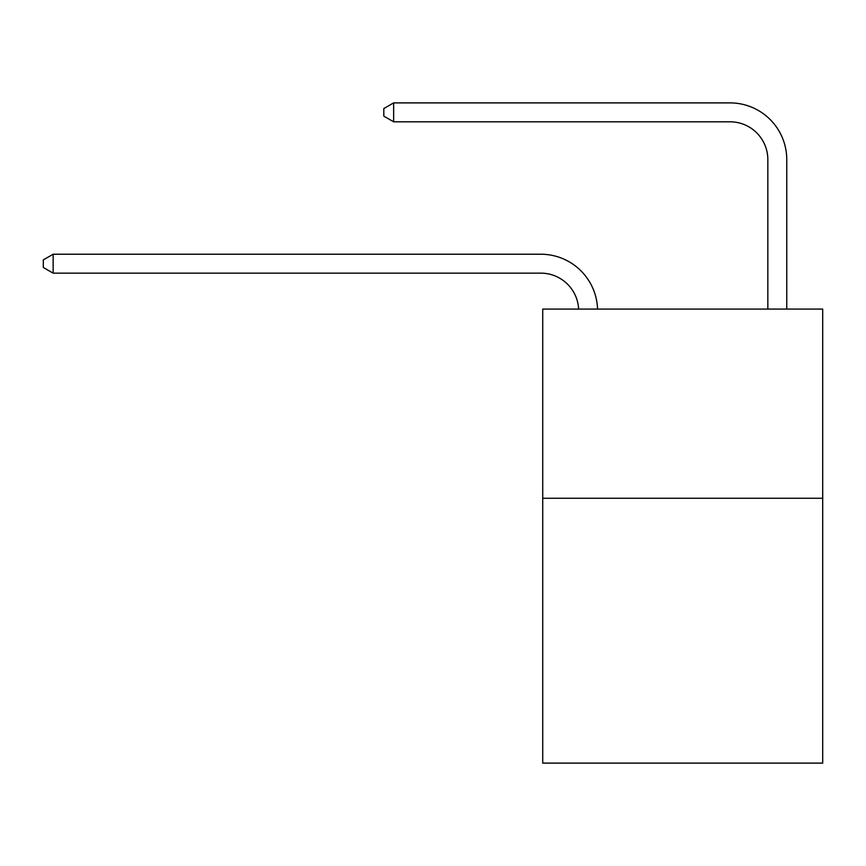 <?xml version="1.0" encoding="UTF-8"?>
<svg xmlns="http://www.w3.org/2000/svg" width="866" height="866" viewBox="0 0 866 866"><rect width="100%" height="100%" fill="white"/><g stroke="black" fill="none" stroke-linecap="round" stroke-linejoin="round"><path stroke-width="1.3" d="M822.7 498.264L822.7 763.108L542.722 763.108L542.722 309.086L822.7 309.086L822.7 498.264L542.722 498.264M578.618 309.086A37.833 37.833 0 0 0 540.828 273.147A37.833 37.833 0 0 1 578.618 309.086A37.833 37.833 0 0 0 540.828 273.147A37.833 37.833 0 0 1 578.618 309.086A37.833 37.833 0 0 0 540.828 273.147A37.833 37.833 0 0 1 578.618 309.086A37.833 37.833 0 0 0 540.828 273.147A37.833 37.833 0 0 1 578.618 309.086A37.833 37.833 0 0 0 540.828 273.147A37.833 37.833 0 0 1 578.618 309.086A37.833 37.833 0 0 0 540.828 273.147A37.833 37.833 0 0 1 578.618 309.086A37.833 37.833 0 0 0 540.828 273.147A37.833 37.833 0 0 1 578.618 309.086A37.833 37.833 0 0 0 540.828 273.147A37.833 37.833 0 0 1 578.618 309.086A37.833 37.833 0 0 0 540.828 273.147A37.833 37.833 0 0 1 578.618 309.086A37.833 37.833 0 0 0 540.828 273.147A37.833 37.833 0 0 1 578.618 309.086A37.833 37.833 0 0 0 540.828 273.147L53.14 273.147L43.3 267.475L43.3 259.908L53.14 254.225L540.828 254.225A56.755 56.755 0 0 1 597.551 309.086M767.839 309.086L767.839 159.647A37.833 37.833 0 0 0 730.006 121.803L393.651 121.803L383.811 116.131L383.811 108.564L393.651 102.892L730.006 102.892A56.755 56.755 0 0 1 786.761 159.647L786.761 309.086M53.14 254.225L540.828 254.225L53.14 254.225L540.828 254.225L53.14 254.225L540.828 254.225L53.14 254.225L540.828 254.225L53.14 254.225L540.828 254.225L53.14 254.225L540.828 254.225L53.14 254.225L540.828 254.225L53.14 254.225L540.828 254.225L53.14 254.225L540.828 254.225L53.14 254.225L540.828 254.225L53.14 254.225L53.14 273.147M767.839 159.647A37.833 37.833 0 0 0 730.006 121.803A37.833 37.833 0 0 1 767.839 159.647A37.833 37.833 0 0 0 730.006 121.803A37.833 37.833 0 0 1 767.839 159.647A37.833 37.833 0 0 0 730.006 121.803A37.833 37.833 0 0 1 767.839 159.647A37.833 37.833 0 0 0 730.006 121.803A37.833 37.833 0 0 1 767.839 159.647A37.833 37.833 0 0 0 730.006 121.803A37.833 37.833 0 0 1 767.839 159.647A37.833 37.833 0 0 0 730.006 121.803A37.833 37.833 0 0 1 767.839 159.647A37.833 37.833 0 0 0 730.006 121.803A37.833 37.833 0 0 1 767.839 159.647A37.833 37.833 0 0 0 730.006 121.803A37.833 37.833 0 0 1 767.839 159.647A37.833 37.833 0 0 0 730.006 121.803A37.833 37.833 0 0 1 767.839 159.647A37.833 37.833 0 0 0 730.006 121.803A37.833 37.833 0 0 1 767.839 159.647M393.651 102.892L730.006 102.892L393.651 102.892L730.006 102.892L393.651 102.892L730.006 102.892L393.651 102.892L730.006 102.892L393.651 102.892L730.006 102.892L393.651 102.892L730.006 102.892L393.651 102.892L730.006 102.892L393.651 102.892L730.006 102.892L393.651 102.892L730.006 102.892L393.651 102.892L730.006 102.892L393.651 102.892L393.651 121.803"/></g></svg>
